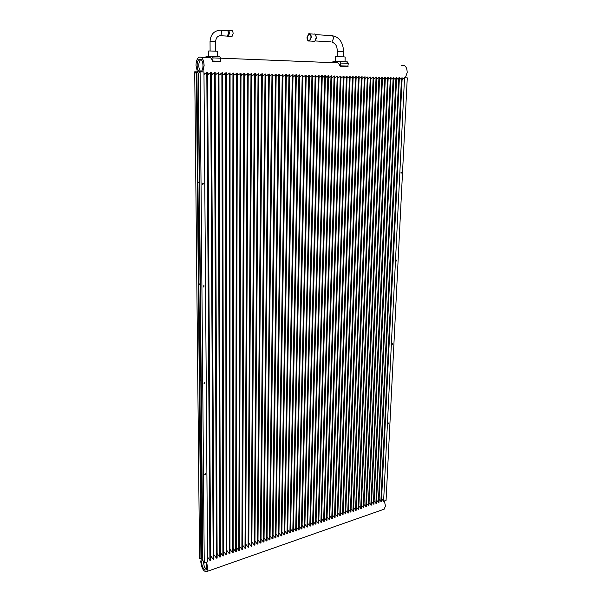 <?xml version="1.0" encoding="UTF-8"?>
<svg xmlns="http://www.w3.org/2000/svg" width="602" height="602" viewBox="0 0 602 602"><rect width="100%" height="100%" fill="white"/><g stroke="black" fill="none" stroke-linecap="round" stroke-linejoin="round"><path stroke-width="0.9" d="M328.526 77.56L331.71 75.799L318.744 523.221L318.134 523.161L316.088 520.557M202.806 560.289L204.244 563.005L207.547 561.869L203.965 71.939L200.12 71.826L198.494 73.707L202.806 560.289M200.955 558.603L196.372 73.692L194.724 71.788L199.555 558.716L201.452 558.438L196.944 73.707L196.372 73.692M204.71 474.624L205.41 473.676M204.04 383.489L204.484 382.436L204.936 382.586L204.492 383.64L204.04 383.489L204.65 382.428M203.341 286.883L203.815 285.717M202.641 184.325L202.897 183.038L203.303 183.174L202.927 184.393L202.543 184.257L202.919 183.038M202.302 557.723L198.299 73.158M200.632 470.297L201.113 470.425L200.639 471.426M199.789 379.734L200.263 379.877L199.804 380.931M198.938 285.062L199.345 283.941L198.908 284.829M198.901 283.798L199.345 283.941M198.359 182.128L197.953 181.992L198.359 182.128L197.96 183.339M201.444 558.009L202.784 557.693M194.724 71.788L197.403 71.871L197.727 72.413L195.62 72.353L196.944 73.707M205.207 474.827L204.748 474.685L205.199 473.684L205.666 473.827L205.207 474.827M203.732 287.003L203.31 286.853L203.724 285.724L204.153 285.875L203.732 287.003M204.244 563.005L200.09 71.826C196.809 72.127 195.943 61.254 199.119 59.463L199.984 59.177C203.288 58.778 204.183 69.749 201 71.533L200.142 71.826M200.872 470.275L200.639 471.073M199.984 379.719L199.796 380.63M198.05 182.06L197.96 183.174M201.452 558.363L202.129 557.783M311.031 37.324C310.88 34.886 310.113 33.847 308.728 34.201L307.253 37.505C307.404 39.943 308.171 40.981 309.563 40.62L311.031 37.324M307.02 37.512L308.675 33.795C310.241 33.396 311.106 34.57 311.272 37.316L309.624 41.019C308.051 41.425 307.186 40.259 307.02 37.512M330.701 41.831L315.072 40.936L316.547 37.655L315.26 34.517M314.304 33.953C315.478 34.284 316.088 35.503 316.14 37.61L315.185 40.688L314.485 41.297L313.13 41.222M335.261 61.607L335.404 56.776L343.321 56.836L345.172 56.994L345.014 61.788M220.588 58.168L334.93 62.751C337.135 61.863 338.836 62.969 340.055 66.054L340.506 65.836L340.597 63.052L339.671 61.562L332.936 61.63L332.236 62.646M339.671 61.562L347.362 61.886L348.287 63.36L347.851 66.506M340.597 63.052L348.287 63.36M339.663 61.682L347.354 61.998M402.083 79.494L404.529 77.771L383.602 501.248L384.339 500.992L385.483 505.989L384.151 509.187L382.864 509.638M384.339 500.992L386.063 500.397L407.276 77.854L404.529 77.771M405.357 77.793L407.208 72.398C406.929 66.95 404.995 64.625 401.421 65.415M312.649 77.139L315.892 75.34L304.808 528.007L304.183 527.954L302.069 525.245M309.443 77.048L312.679 75.25L301.986 528.977L301.354 528.925L299.232 526.193M302.979 76.868L306.207 75.069L296.289 530.934L295.657 530.881L293.505 528.112M262.698 75.762L262.322 75.664M259.221 75.664L258.822 75.559M255.722 75.574L255.301 75.453M252.208 75.476L251.756 75.34M248.671 75.378L248.19 75.235M245.119 75.28L244.608 75.122M241.545 75.182L241.003 75.009M237.948 75.084L237.384 74.896M234.328 74.979L233.734 74.776M230.694 74.881L230.069 74.663M227.037 74.783L226.382 74.543M223.357 74.678L222.68 74.422M219.662 74.58L218.947 74.294M215.937 74.475L215.2 74.174M212.197 74.37L211.43 74.046M208.435 74.264L207.63 73.918M204.65 74.166L203.98 73.895M202.814 71.901L204.123 65.49C203.604 59.041 201.828 56.31 198.803 57.295C197.012 58.74 196.086 61.487 196.019 65.528L197.403 71.871M204.304 74.189L207.622 72.248L210.625 560.357L209.917 560.364L207.509 556.97M208.089 74.294L211.415 72.353L213.891 559.235L213.183 559.235L210.595 555.736M211.851 74.4L215.192 72.466L217.134 558.122L216.434 558.122L213.868 554.645M215.599 74.497L218.947 72.571L220.37 557.008L219.67 557.008L217.119 553.562M219.324 74.603L222.672 72.676L223.59 555.902L222.89 555.902L220.355 552.486M223.018 74.701L226.382 72.782L226.788 554.811L226.096 554.796L223.583 551.417M226.698 74.806L230.069 72.887L229.972 553.712L229.287 553.705L226.788 550.348M230.363 74.904L233.742 72.992L233.147 552.621L232.462 552.613L229.979 549.287M233.997 75.002L237.384 73.098L236.3 551.537L235.615 551.53L233.147 548.234M237.617 75.099L241.011 73.203L239.438 550.461L238.761 550.446L236.308 547.18M241.214 75.205L244.615 73.301L242.561 549.393L241.884 549.37L239.453 546.134M244.796 75.303L248.205 73.406L245.669 548.324L244.999 548.302L242.583 545.088M248.348 75.393L251.764 73.512L248.761 547.256L248.092 547.241L245.691 544.058M251.892 75.491L255.308 73.61L251.839 546.202L251.169 546.18L248.792 543.027M255.406 75.589L258.837 73.707L254.909 545.149L254.24 545.126L251.877 541.996M258.905 75.686L262.344 73.813L257.957 544.103L257.287 544.073L254.939 540.972M262.382 75.784L265.828 73.911L260.99 543.057L260.327 543.034L257.995 539.956M265.843 75.875L269.297 74.008L264.007 542.026L263.345 541.988L261.035 538.948M269.29 75.972L272.744 74.106L267.017 540.995L266.355 540.957L264.052 537.94M272.721 76.063L276.175 74.204L270.005 539.964L269.35 539.926L267.062 536.931M276.145 76.161L279.584 74.302L272.984 538.941L272.33 538.903L270.057 535.938M279.554 76.251L282.97 74.4L275.942 537.925L275.295 537.887L273.037 534.937M282.948 76.341L286.349 74.497L278.892 536.909L278.244 536.871L276.002 533.951M286.319 76.431L289.697 74.595L281.826 535.9L281.179 535.863L278.952 532.966M289.667 76.522L293.039 74.686L284.746 534.9L284.106 534.854L281.894 531.987M293.001 76.612L296.357 74.783L287.651 533.899L287.011 533.854L284.814 531.009M296.319 76.702L299.653 74.881L290.548 532.905L289.908 532.86L287.726 530.038M299.615 76.793L302.941 74.972L293.422 531.92L292.79 531.867L290.623 529.068M306.162 76.966L309.451 75.16L299.141 529.956L298.517 529.903L296.372 527.149M315.847 77.222L319.09 75.438L307.622 527.043L306.997 526.983L304.898 524.304M319.045 77.312L322.273 75.528L310.421 526.08L309.804 526.02L307.72 523.356M322.22 77.395L325.434 75.619L313.213 525.125L312.588 525.064L310.519 522.423M325.381 77.477L328.579 75.709L315.982 524.169L315.365 524.109L313.311 521.49M331.649 77.643L334.817 75.882L321.498 522.273L320.881 522.212L318.849 519.639M334.765 77.726L337.918 75.972L324.23 521.332L323.62 521.272L321.603 518.713M337.857 77.808L340.995 76.063L326.954 520.399L326.344 520.331L324.343 517.795M340.935 77.891L344.058 76.153L329.67 519.466L329.061 519.398L327.067 516.885M343.998 77.967L347.106 76.236L332.364 518.54L331.762 518.472L329.783 515.974M347.045 78.049L350.138 76.326L335.058 517.615L334.449 517.547L332.485 515.071M350.078 78.132L353.156 76.409L337.73 516.697L335.171 514.176M353.096 78.207L356.158 76.499L340.393 515.786L337.85 513.273M356.098 78.29L359.146 76.582L343.042 514.868L340.514 512.385M359.078 78.365L362.118 76.665L345.683 513.965L343.17 511.497M362.05 78.441L365.068 76.755L348.31 513.062L345.811 510.609M365 78.523L368.01 76.838L350.928 512.167L348.438 509.728M367.942 78.599L370.937 76.921L353.532 511.271L351.056 508.848M370.87 78.674L373.85 77.003L356.121 510.376L353.66 507.975M373.774 78.749L376.747 77.086L358.702 509.488L356.256 507.11M376.671 78.824L379.629 77.169L361.275 508.607L358.837 506.244M379.553 78.9L382.496 77.252L363.826 507.727L361.411 505.379M382.42 78.975L385.348 77.334L366.377 506.854L363.969 504.521M385.272 79.05L388.185 77.417L368.913 505.981L366.52 503.663M388.109 79.125L391.007 77.5L371.434 505.116L369.056 502.813M390.931 79.201L393.821 77.575L373.947 504.25L371.577 501.97M393.738 79.276L396.613 77.658L376.453 503.392L374.098 501.12M396.53 79.344L399.397 77.741L378.944 502.535L376.596 500.285M399.314 79.419L402.166 77.816L381.427 501.684L379.094 499.442M205.5 57.566L206.11 56.437L212.16 56.31L213.04 57.897L212.656 61.284C211.46 57.867 209.887 56.663 207.946 57.664L201.369 57.401M200.917 71.585C199.601 70.532 198.893 68.53 198.788 65.58C198.841 62.608 199.525 60.591 200.842 59.53L200.925 59.478M206.403 569.387L204.326 566.873L203.198 560.876M205.771 562.479C207.043 565.797 207.163 568.22 206.132 569.748C205.131 570.433 204.04 569.65 202.859 567.385C201.467 563.976 201.301 561.455 202.37 559.822L202.799 559.582M206.554 562.208L207.773 568.025L206.81 571.524C203.747 571.975 201.723 568.664 200.744 561.583L201.392 558.453M212.16 56.4L219.722 56.708L212.16 56.31M213.04 57.897L220.603 58.206L219.722 56.708M208.548 56.385L208.518 51.004L209.09 50.952L217.224 51.238L217.239 56.52M220.603 58.206L220.204 61.562M399.698 78.516L400.3 79.012M197.727 72.413L198.735 73.557M230.875 36.737L231.913 36.797L233.117 33.546C232.944 31.138 232.259 30.115 231.055 30.476L228.399 30.311M220.851 30.281L226.676 30.634C227.707 30.318 228.301 31.206 228.451 33.291L227.421 36.112L226.518 36.067M226.781 36.075L228.218 36.587L229.415 33.321C229.242 30.913 228.557 29.882 227.36 30.25M383.602 501.248L381.578 498.614M388.335 423.755L388.719 422.92M392.301 344.382L392.67 343.471M396.5 260.944L396.756 259.974M400.917 173.135L401.075 172.097M388.666 423.921L388.711 422.928L388.666 423.921M396.778 261.057L396.831 259.959L396.778 261.057M401.15 173.225L401.21 172.067L401.15 173.225M318.134 523.161L330.995 75.98M343.396 56.836L343.561 51.659L337.346 51.524C336.857 47.836 337.594 44.917 331.92 41.907L333.425 38.678C333.365 36.684 332.755 35.616 331.597 35.473M340.506 65.836L348.197 66.122M360.688 508.524L378.951 77.357M244.999 548.302L247.422 73.572M315.365 524.109L327.864 75.89M257.287 544.073L261.577 73.978M260.327 543.034L265.061 74.084M229.287 553.705L229.272 73.053M358.115 509.412L376.069 77.274M375.881 503.302L395.95 77.854M235.615 551.53L236.594 73.263M337.128 516.629L352.463 76.597M342.448 514.8L358.453 76.77M238.761 550.446L240.221 73.369M248.092 547.241L250.989 73.677M339.791 515.711L355.466 76.687M304.183 527.954L315.17 75.521M309.804 526.02L321.551 75.709M272.33 538.903L278.831 74.475M295.657 530.881L305.47 75.242M298.517 529.903L308.721 75.34M370.862 505.025L390.337 77.688M355.534 510.3L373.165 77.191M292.79 531.867L302.204 75.152M284.106 534.854L292.294 74.866M312.588 525.064L324.711 75.799M281.179 535.863L288.952 74.768M251.169 546.18L254.533 73.775M278.244 536.871L285.596 74.671M213.183 559.235L210.602 72.511M368.334 505.898L387.515 77.605M209.917 560.364L206.802 72.406M269.35 539.926L275.415 74.377M373.375 504.16L393.151 77.771M326.344 520.331L340.288 76.251M222.89 555.902L221.875 72.834M232.462 552.613L232.944 73.158M263.345 541.988L268.53 74.181M329.061 519.398L343.358 76.334M220.61 61.321L213.055 61.035M220.317 30.1C221.167 30.22 221.641 31.146 221.732 32.892L220.708 35.729L219.835 35.699M219.956 30.22C213.86 30.822 210.557 34.592 210.053 41.546L215.599 41.704C216.02 37.64 217.721 35.646 220.708 35.729L227.421 36.112M347.715 512.987L364.383 76.943M323.62 521.272L337.21 76.161M352.938 511.188L370.253 77.109M378.372 502.444L398.735 77.929M275.295 537.887L282.225 74.573M301.354 528.925L311.956 75.431M254.24 545.126L258.062 73.88M306.997 526.983L318.368 75.619M350.334 512.084L367.325 77.026M241.884 549.37L243.833 73.467M334.449 517.547L349.446 76.514M287.011 533.854L295.612 74.964M209.338 73.895L207.63 73.85M216.434 558.122L214.38 72.624M363.247 507.644L381.818 77.44M365.798 506.771L384.67 77.523M331.762 518.472L346.406 76.424M266.355 540.957L271.984 74.279M289.908 532.86L298.916 75.054M380.855 501.594L401.504 78.012M320.881 522.212L334.11 76.07M345.089 513.89L361.426 76.853M226.096 554.796L225.584 72.947M219.67 557.008L218.135 72.729M318.744 523.221L331.71 75.799M331.1 35.608L315.44 34.623M337.346 51.524L337.188 56.701M309.624 41.019L314.485 41.297M310.03 33.885L313.537 34.103M315.696 40.394L315.185 40.688M309.925 34.276L308.728 34.201M343.561 51.659C343.245 44.074 340.551 39.055 335.48 36.594L332.327 35.684M340.326 66.228L348.009 66.513M399.991 79.178L399.329 79.163M397.222 79.103L396.545 79.08M394.438 79.028L393.753 79.005M391.646 78.945L390.939 78.93M388.839 78.87L388.117 78.847M386.01 78.794L385.28 78.772M383.173 78.711L382.428 78.689M380.321 78.636L379.561 78.614M377.462 78.553L376.686 78.531M374.579 78.471L373.789 78.448M371.682 78.395L370.877 78.373M368.77 78.313L367.957 78.29M365.85 78.23L365.015 78.207M362.908 78.147L362.058 78.125M359.951 78.072L359.093 78.042M356.986 77.989L356.106 77.959M353.999 77.906L353.103 77.876M350.996 77.824L350.093 77.793M347.986 77.733L347.061 77.711M344.954 77.65L344.013 77.628M341.906 77.568L340.95 77.545M338.843 77.485L337.873 77.455M335.765 77.395L334.772 77.372M332.665 77.312L331.664 77.282M329.557 77.229L328.534 77.199M326.427 77.139L325.389 77.109M323.289 77.048L322.228 77.026M320.129 76.966L319.052 76.936M316.945 76.875L315.854 76.845M313.755 76.785L312.649 76.755M310.542 76.702L309.42 76.665M307.313 76.612L306.17 76.574M304.07 76.522L302.904 76.484M300.804 76.431L299.623 76.394M297.523 76.341L296.327 76.303M294.227 76.243L293.008 76.213M290.909 76.153L289.675 76.123M287.575 76.063L286.319 76.025M284.219 75.972L282.948 75.935M280.848 75.875L279.561 75.837M277.462 75.784L276.152 75.747M274.053 75.686L272.721 75.649M270.629 75.596L269.275 75.559M267.183 75.498L265.813 75.461M263.714 75.4L262.329 75.363M260.23 75.303L258.822 75.265M256.73 75.205L255.301 75.167M253.209 75.107L251.756 75.069M249.664 75.009L248.197 74.972M246.105 74.911L244.608 74.874M242.523 74.814L241.003 74.768M238.919 74.716L237.384 74.671M235.292 74.61L233.734 74.573M231.65 74.513L230.069 74.467M227.985 74.407L226.382 74.37M224.298 74.309L222.68 74.264M220.595 74.204L218.947 74.159M216.87 74.106L215.2 74.054M213.116 74.001L211.43 73.956M205.53 73.805L203.973 73.745M361.275 508.607L379.629 77.169M245.669 548.324L248.205 73.406M315.982 524.169L328.579 75.709M257.957 544.103L262.344 73.813M260.99 543.057L265.828 73.911M229.972 553.712L230.069 72.887M358.702 509.495L376.747 77.086M376.453 503.392L396.613 77.658M236.3 551.537L237.384 73.098M337.73 516.697L353.156 76.409M343.042 514.868L359.146 76.582M239.438 550.461L241.011 73.203M248.761 547.256L251.764 73.512M340.393 515.786L356.158 76.499M304.808 528.007L315.892 75.34M310.421 526.08L322.266 75.528M272.984 538.941L279.584 74.302M296.289 530.934L306.207 75.069M299.141 529.956L309.451 75.16M371.434 505.116L391.007 77.5M356.121 510.376L373.85 77.003M293.422 531.92L302.941 74.972M284.746 534.9L293.039 74.686M313.213 525.125L325.434 75.619M281.826 535.9L289.697 74.595M251.839 546.202L255.308 73.61M278.892 536.909L286.349 74.497M213.891 559.235L211.415 72.353M368.913 505.981L388.185 77.417M210.625 560.357L207.622 72.248M270.005 539.964L276.175 74.204M373.947 504.25L393.821 77.575M326.954 520.399L340.995 76.063M223.59 555.902L222.672 72.676M233.147 552.621L233.742 72.992M264.007 542.026L269.297 74.008M202.799 559.679L202.37 559.822M329.67 519.466L344.058 76.153M220.46 61.75L212.905 61.472M200.842 59.53L199.119 59.463M231.913 36.797L228.218 36.587M227.014 36.24L227.752 36.73M210.053 41.546L210.106 50.937M215.599 41.704L215.636 51.087M384.151 509.187L206.81 571.524M348.31 513.062L365.068 76.755M324.23 521.332L337.918 75.972M353.532 511.271L370.937 76.921M378.944 502.535L399.397 77.741M275.942 537.925L282.97 74.4M301.986 528.977L312.679 75.25M254.909 545.149L258.837 73.707M307.622 527.043L319.09 75.438M350.928 512.167L368.01 76.838M242.561 549.393L244.615 73.301M335.058 517.615L350.138 76.326M287.651 533.899L296.357 74.783M217.134 558.122L215.192 72.466M363.826 507.727L382.496 77.252M366.377 506.854L385.348 77.334M332.364 518.54L347.106 76.236M267.017 540.995L272.744 74.106M290.548 532.905L299.653 74.881M381.427 501.684L402.166 77.816M321.498 522.273L334.817 75.882M345.683 513.965L362.118 76.665M226.788 554.811L226.382 72.782M220.37 557.008L218.947 72.571"/></g></svg>
